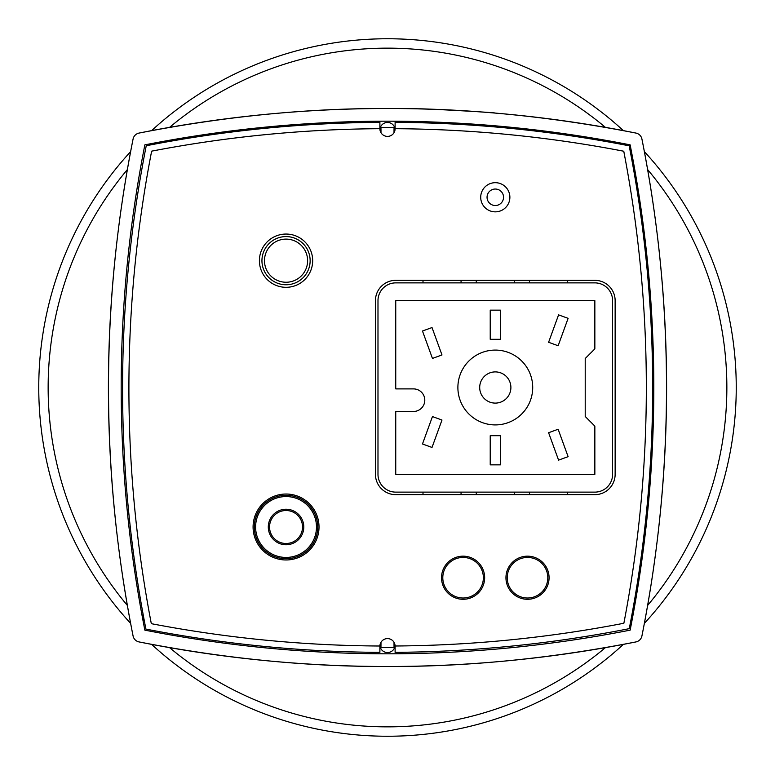 <?xml version="1.0" encoding="UTF-8"?>
<svg xmlns="http://www.w3.org/2000/svg" width="775" height="775" viewBox="0 0 775 775"><rect width="100%" height="100%" fill="white"/><g stroke="black" fill="none" stroke-linecap="round" stroke-linejoin="round"><path stroke-width="1.16" d="M151.609 644.364A348.75 348.75 0 0 0 623.391 644.364M644.364 623.391A348.75 348.75 0 0 0 644.364 151.609M623.391 130.636A348.75 348.75 0 0 0 151.609 130.636M130.636 151.609A348.75 348.75 0 0 0 130.636 623.391M469.708 596.905A20.295 20.295 0 0 0 476.373 562.398A20.295 20.295 0 0 0 443.164 573.878A20.295 20.295 0 0 0 469.708 596.905M533.471 597.118A20.295 20.295 0 0 0 541.318 562.863A20.295 20.295 0 0 0 507.732 573.2A20.295 20.295 0 0 0 533.471 597.118M386.706 127.526A1255.5 1255.5 0 0 0 380.322 127.546A1249.155 1249.155 0 0 1 380.961 127.536A1249.155 1249.155 0 0 1 394.039 127.536A1249.155 1249.155 0 0 1 394.678 127.546A1255.5 1255.5 0 0 0 388.294 127.526M395.744 280.337L594.851 280.337A20.295 20.295 0 0 1 615.137 300.632L615.137 474.368A20.295 20.295 0 0 1 594.851 494.663L395.744 494.663A20.295 20.295 0 0 1 375.449 474.368L375.449 300.632A20.295 20.295 0 0 1 395.744 280.337M441.527 577.724A21.555 21.555 0 0 1 473.864 559.056A21.555 21.555 0 0 1 473.864 596.401A21.555 21.555 0 0 1 441.527 577.724M505.949 577.724A21.555 21.555 0 0 1 538.286 559.056A21.555 21.555 0 0 1 538.286 596.401A21.555 21.555 0 0 1 505.949 577.724M395.105 646.205L395.105 652.347A1254.357 1254.357 0 0 0 629.271 628.651A1254.357 1254.357 0 0 0 629.174 145.826A1254.357 1254.357 0 0 0 395.105 122.343L395.105 128.795A7.605 7.605 0 0 1 387.5 136.4A7.605 7.605 0 0 1 379.895 128.795L379.895 128.689A1248.012 1248.012 0 0 0 151.638 151.154A1248.012 1248.012 0 0 0 151.319 623.672A1248.012 1248.012 0 0 0 379.895 646.011A7.605 7.605 0 0 1 387.49 638.6A7.605 7.605 0 0 1 395.105 646.205M379.895 128.689L379.895 122.343A1254.357 1254.357 0 0 0 146.243 145.748A1254.357 1254.357 0 0 0 145.913 629.087A1254.357 1254.357 0 0 0 379.895 652.356L379.895 646.205A7.605 7.605 0 0 1 379.895 646.011M480.713 197.276A14.58 14.58 0 0 0 502.587 209.899A14.58 14.58 0 0 0 502.587 184.644A14.58 14.58 0 0 0 480.713 197.276M253.076 527A32.976 32.976 0 0 1 302.531 498.441A32.976 32.976 0 0 1 302.531 555.559A32.976 32.976 0 0 1 253.076 527M259.412 260.681A26.631 26.631 0 0 1 286.043 234.05A26.631 26.631 0 0 1 312.674 260.681A26.631 26.631 0 0 1 286.043 287.312A26.631 26.631 0 0 1 259.412 260.681M395.105 646.001A1248.012 1248.012 0 0 0 623.865 623.255A1248.012 1248.012 0 0 0 623.768 151.232A1248.012 1248.012 0 0 0 395.105 128.689M394.01 642.272L394.039 647.464A1249.155 1249.155 0 0 0 394.678 647.454A1255.5 1255.5 0 0 1 388.294 647.474M380.99 642.272L380.961 647.464A1249.155 1249.155 0 0 0 394.039 647.464M386.706 647.474A1255.5 1255.5 0 0 1 380.322 647.454A1249.155 1249.155 0 0 0 380.961 647.464M394.01 132.728L394.039 127.536M380.99 132.728L380.961 127.536M487.049 197.276A8.244 8.244 0 0 1 495.293 189.032A8.244 8.244 0 0 1 503.537 197.276A8.244 8.244 0 0 1 495.293 205.52A8.244 8.244 0 0 1 487.049 197.276M395.085 645.575A7.605 7.605 0 0 1 387.5 652.55A7.605 7.605 0 0 1 379.915 645.575M379.915 129.425A7.605 7.605 0 0 1 387.5 122.45A7.605 7.605 0 0 1 395.085 129.425M144.857 144.857A1255.5 1255.5 0 0 1 630.143 144.857A1255.5 1255.5 0 0 1 630.143 630.143A1255.5 1255.5 0 0 1 144.857 630.143A1255.5 1255.5 0 0 1 144.857 144.857M641.923 635.955A7.605 7.605 0 0 1 635.955 641.923A1268.181 1268.181 0 0 1 139.045 641.923A7.605 7.605 0 0 1 133.077 635.955A1268.181 1268.181 0 0 1 133.077 139.045A7.605 7.605 0 0 1 139.045 133.077A1268.181 1268.181 0 0 1 635.955 133.077A7.605 7.605 0 0 1 641.923 139.045A1268.181 1268.181 0 0 1 641.923 635.955C674.812 470.318 674.812 304.682 641.923 139.045M141.602 613.006A25.362 25.362 0 0 0 144.286 620.591M161.994 141.602A25.362 25.362 0 0 0 154.729 144.111M457.25 123.118L492.396 125.569M495.293 113.092C497.618 112.598 416.921 108.151 419.207 108.897M139.045 133.077C224.343 116.424 307.162 108.229 387.5 108.5C467.838 108.229 550.657 116.424 635.955 133.077M133.077 635.955C100.188 470.318 100.188 304.682 133.077 139.045M635.955 641.923C550.657 658.576 467.838 666.771 387.5 666.5C307.162 666.771 224.343 658.576 139.045 641.923M286.043 282.245A21.555 21.555 0 0 1 267.375 249.899A21.555 21.555 0 0 1 304.72 249.899A21.555 21.555 0 0 1 286.043 282.245M286.043 284.774A24.093 24.093 0 0 0 306.91 248.63A24.093 24.093 0 0 0 265.176 248.63A24.093 24.093 0 0 0 286.043 284.774M286.043 510.512A16.488 16.488 0 0 1 302.531 527A16.488 16.488 0 0 1 286.043 543.488A16.488 16.488 0 0 1 269.555 527A16.488 16.488 0 0 1 286.043 510.512M286.043 495.293A31.707 31.707 0 0 0 258.588 542.849A31.707 31.707 0 0 0 313.507 542.849A31.707 31.707 0 0 0 286.043 495.293M432.45 358.428L441.983 354.96L432.014 327.554L422.482 331.022L432.45 358.428M423.005 280.337L423.005 282.875M461.057 282.875L461.057 280.337M500.369 435.695L490.226 435.695L490.226 464.855L500.369 464.855L500.369 435.695M476.276 492.125L476.276 494.663M514.319 494.663L514.319 492.125M568.114 318.341L558.581 314.873L548.603 342.279L558.136 345.747L568.114 318.341M567.581 282.875L567.581 280.337M529.538 280.337L529.538 282.875M441.983 420.04L432.45 416.572L422.482 443.978L432.014 447.446L441.983 420.04M423.005 494.663L423.005 492.125M461.057 492.125L461.057 494.663M490.226 339.305L500.369 339.305L500.369 310.145L490.226 310.145L490.226 339.305M514.319 280.337L514.319 282.875M476.276 282.875L476.276 280.337M558.581 460.127L568.114 456.659L558.136 429.253L548.603 432.721L558.581 460.127M567.581 492.125L567.581 494.663M529.538 494.663L529.538 492.125M495.293 371.903A15.597 15.597 0 0 1 508.807 395.298A15.597 15.597 0 0 1 481.788 395.298A15.597 15.597 0 0 1 495.293 371.903M495.293 350.087A37.413 37.413 0 0 1 527.697 406.207A37.413 37.413 0 0 1 462.898 406.207A37.413 37.413 0 0 1 495.293 350.087M395.744 492.125A17.757 17.757 0 0 1 377.987 474.368L377.987 300.632A17.757 17.757 0 0 1 395.744 282.875L594.851 282.875A17.757 17.757 0 0 1 612.599 300.632L612.599 474.368A17.757 17.757 0 0 1 594.851 492.125L395.744 492.125M594.851 426.114L594.851 474.368L395.744 474.368L395.744 411.467L413.501 411.467A11.286 11.286 0 0 0 424.787 400.181A11.286 11.286 0 0 0 413.501 388.895L395.744 388.895L395.744 300.632L594.851 300.632L594.851 348.886L585.212 358.525L585.212 416.475L594.851 426.114M605.42 647.638A339.353 339.353 0 0 1 169.58 647.638M127.362 605.42A339.353 339.353 0 0 1 127.362 169.58M169.58 127.362A339.353 339.353 0 0 1 605.42 127.362M647.638 169.58A339.353 339.353 0 0 1 647.638 605.42M286.043 509.243A17.757 17.757 0 0 0 270.669 535.874A17.757 17.757 0 0 0 301.417 535.874A17.757 17.757 0 0 0 286.043 509.243M286.043 496.562A30.438 30.438 0 0 1 312.403 542.219A30.438 30.438 0 0 1 259.683 542.219A30.438 30.438 0 0 1 286.043 496.562"/></g></svg>
